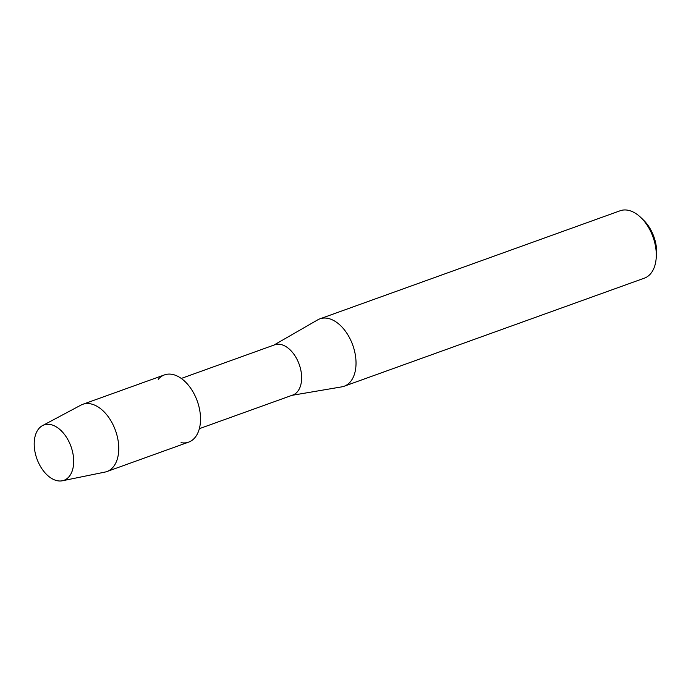 <?xml version="1.0" encoding="UTF-8"?>
<svg xmlns="http://www.w3.org/2000/svg" width="691" height="691" viewBox="0 0 691 691"><rect width="100%" height="100%" fill="white"/><g stroke="black" fill="none" stroke-linecap="round" stroke-linejoin="round"><path stroke-width="1.04" d="M57.655 480.798A29.428 18.121 -109.8 0 0 73.341 456.112A29.428 18.121 -109.8 0 0 50.244 424.499A29.428 18.121 -109.8 0 0 34.55 449.193A29.428 18.121 -109.8 0 0 57.655 480.798A29.428 18.121 -109.8 0 0 62.354 480.781A29.428 18.121 -109.8 0 0 72.728 452.553A29.428 18.121 -109.8 0 0 50.244 424.499A29.428 18.121 -109.8 0 0 42.497 425.621A29.428 18.121 -109.8 0 0 35.785 455.274A29.428 18.121 -109.8 0 0 57.655 480.798M181.059 442.672A35.716 21.991 -109.8 0 0 200.105 412.708A35.716 21.991 -109.8 0 0 172.068 374.341A35.716 21.991 -109.8 0 0 158.248 379.316M199.354 428.679L292.777 395.045A26.699 16.437 -109.8 0 0 300.499 368.692A26.699 16.437 -109.8 0 0 280.373 344.394A26.699 16.437 -109.8 0 0 274.69 344.809L181.267 378.443M291.922 395.347L341.795 386.856A35.811 22.043 -109.8 0 0 344.135 386.243A35.811 22.043 -109.8 0 0 354.5 350.898A35.811 22.043 -109.8 0 0 327.499 318.292A35.811 22.043 -109.8 0 0 319.873 318.853A35.811 22.043 -109.8 0 0 317.679 319.873L273.843 345.12M344.135 386.243L644.401 278.145A35.811 22.043 -109.8 0 0 656.044 259.652A35.811 22.043 -109.8 0 0 640.903 217.587A35.811 22.043 -109.8 0 0 627.756 210.202A35.811 22.043 -109.8 0 0 620.138 210.764L319.873 318.853M656.044 259.652L656.45 256.05A30.603 18.838 -109.8 0 0 643.511 220.109L640.903 217.587M62.354 480.781L104.989 472.083A35.716 21.991 -109.8 0 0 106.889 471.556A35.716 21.991 -109.8 0 0 117.228 436.297A35.716 21.991 -109.8 0 0 90.288 403.786A35.716 21.991 -109.8 0 0 82.687 404.339A35.716 21.991 -109.8 0 0 80.89 405.142L42.497 425.621M106.889 471.556L188.66 442.119A35.716 21.991 -109.8 0 0 199.008 406.861A35.716 21.991 -109.8 0 0 172.068 374.341A35.716 21.991 -109.8 0 0 164.467 374.902L82.687 404.339"/></g></svg>

